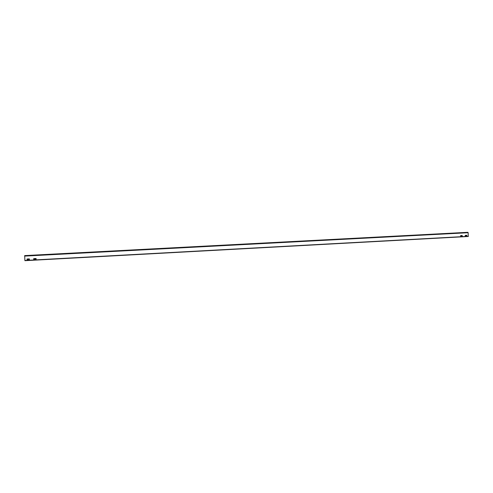 <?xml version="1.0" encoding="UTF-8"?>
<svg xmlns="http://www.w3.org/2000/svg" width="493" height="493" viewBox="0 0 493 493"><rect width="100%" height="100%" fill="white"/><g stroke="black" fill="none" stroke-linecap="round" stroke-linejoin="round"><path stroke-width="0.74" d="M36.137 259.256L35.015 259.318L34.898 258.696L36.118 258.529L34.898 258.671L35.021 259.318L36.137 259.256M28.526 259.595L28.502 259.035L28.526 259.595M29.438 259.62L28.612 259.663L29.438 259.62M33.66 258.733L33.69 259.318L33.66 258.733M27.072 259.756L29.395 259.632L27.066 259.762L27.023 258.998L27.066 259.762M29.352 258.868L27.029 258.998L29.352 258.868L29.395 259.632M33.783 259.392L36.094 259.269L33.783 259.392M36.057 258.511L33.74 258.634L36.057 258.511L36.1 259.269M460.665 236.239L462.255 236.085L462.163 235.525L460.635 235.611L462.224 235.525L462.317 236.067L460.672 236.239L460.635 235.611M466.735 235.278L465.213 235.364L466.797 235.278L466.834 235.907L465.25 235.993L466.772 235.907L466.797 235.278M468.153 232.721L468.258 236.492L24.915 260.686L24.662 255.596L467.888 232.314L468.153 232.721L24.662 256.101M465.25 235.993L465.213 235.364M468.35 236.313L24.896 260.47"/></g></svg>
